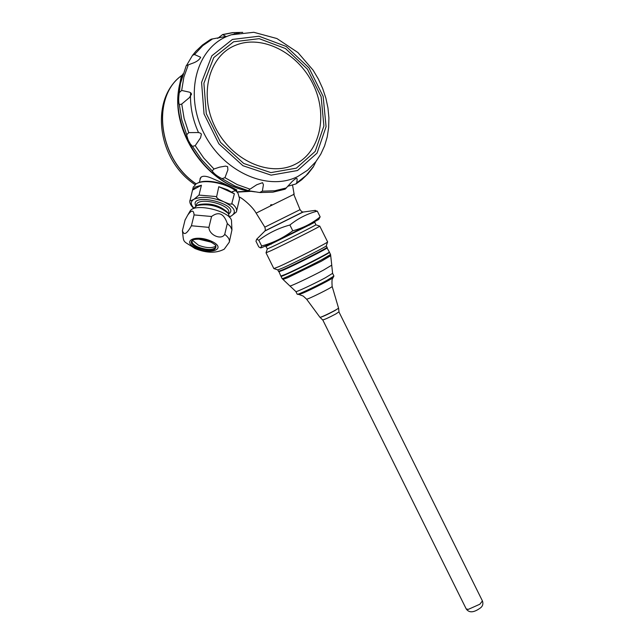 <?xml version="1.0" encoding="UTF-8"?>
<svg xmlns="http://www.w3.org/2000/svg" width="644" height="644" viewBox="0 0 644 644"><rect width="100%" height="100%" fill="white"/><g stroke="black" fill="none" stroke-linecap="round" stroke-linejoin="round"><path stroke-width="0.97" d="M295.886 291.571L297.222 294.26C296.916 295.242 315.584 286.54 326.709 280.494L333.93 276.034L332.594 273.354L325.357 277.781C314.232 283.811 295.572 292.529 295.886 291.571L289.929 285.976M294.083 194.279L293.873 193.377L293.793 194.407L272.637 204.84L270.834 204.72L270.424 205.935M250.653 191.349L237.097 192.121M272.637 204.84L256.135 213.124C251.997 205.742 241.669 197.925 239.737 197.161M264.909 230.858L264.893 230.89C265.441 230.399 265.425 229.151 264.829 227.147L300.056 209.662L293.801 194.407M236.847 191.84L249.268 191.123L237.427 192.073M236.855 191.84L237.451 191.759M255.225 191.888L248.85 191.051C206.772 184.917 169.992 130.603 179.096 87.351L182.872 73.988M232.275 191.695L236.847 190.23C234.682 188.459 226.124 184.377 211.2 177.994C205.146 175.538 201.467 175.683 200.163 178.42L199.994 179.869M200.034 179.708L200.099 178.662M200.244 178.847L201.226 176.963M197.402 183.178L198.779 182.566C208.286 178.533 231.735 184.554 237.378 192.459L237.556 192.693M193.2 187.428L196.195 183.757L197.861 183.001C207.746 178.807 232.162 185.07 238.014 193.289L239.552 198.682L236.606 211.16M201.435 185.231L195.382 187.018L192.532 190.101L201.435 185.231L199.004 195.076L194.11 199.181C190.463 201.395 190.374 204.333 193.836 207.98M236.388 211.973L231.421 215.901C237.032 211.981 234.505 207.271 223.83 201.773L218.509 199.149L216.505 197.265L218.783 186.704L234.384 193.796L227.525 189.763L218.783 186.704M192.5 190.197L190.069 200.477L191.115 200.638L194.11 199.181C201.805 196.122 211.707 196.983 223.83 201.773L229.256 203.995L231.663 204.1L234.384 193.796M229.57 216.65L231.421 215.901L229.562 216.835M264.893 230.89L302.97 211.965M227.163 211.989L227.05 211.828C219.057 205.09 209.654 202.691 198.843 204.623L197.611 205.211M229.465 217.35L228.338 213.526C219.451 206.04 209.002 203.367 196.975 205.517L193.691 208.342C190.447 205.13 189.239 202.345 190.052 200.01M231.961 229.876L231.518 221.544C232.653 211.844 195.011 202.224 190.141 210.991L189.779 211.602M208.922 227.372L191.413 225.762C186.792 234.078 183.798 235.696 182.429 230.616C183.951 244.124 182.051 239.793 194.882 248.479C206.346 253.205 216.134 253.438 224.233 249.172L229.256 242.233C229.932 239.826 228.427 237.201 224.724 234.36C221.447 240.494 208.962 235.044 208.922 227.372L211.554 216.497L194.094 214.927C193.659 209.783 191.518 209.872 187.67 215.209L185.061 220.039M211.554 216.497C218.67 211.184 223.919 213.518 227.308 223.516L230.415 226.479L231.953 229.828L229.385 241.685M182.429 230.616L185.15 219.676M191.413 225.762L194.094 214.927M224.724 234.36L227.308 223.516M197.523 247.892C210.588 251.852 216.674 251.023 215.78 245.388C209.413 240.083 201.926 238.175 193.321 239.681C189.497 241.854 190.898 244.591 197.523 247.892M193.272 239.697L192.105 241.025C191.711 243.038 193.691 245.042 198.046 247.046C207.118 250.242 213.067 250.242 215.893 247.071L215.531 245.082M198.521 132.6C192.58 119.382 189.94 106.083 190.592 92.696M211.739 242.297L197.925 238.956M215.531 246.322L215.909 245.96L215.531 246.322C211.586 248.375 205.911 248.012 198.489 245.227L192.532 240.309M303.074 212.077L264.926 231.011M258.816 240.252L256.666 239.238L255.966 241.242L258.751 246.853L260.49 247.924L261.657 245.984L258.816 240.252C268.097 233.217 278.458 228.137 289.897 225.006C298.196 218.316 307.333 213.695 317.315 211.143L320.149 216.851C312.163 223.42 303.034 228.065 292.77 230.785C283.304 237.902 272.927 242.965 261.657 245.984M314.433 210.491L317.315 211.143M289.897 225.006L292.77 230.785M318.957 219.032L320.149 216.851M261.295 247.811L266.487 245.573C281.645 238.489 322.564 217.905 318.643 219.346M265.61 245.984L267.341 248.882L271.816 246.942C283.996 241.299 316.792 224.812 315.842 224.812L314.586 221.673M266.053 252.762L270.971 250.709C284.479 244.487 320.905 226.149 319.778 226.141L319.722 226.116M315.842 224.812L319.778 226.141L327.611 241.894C329.406 241.886 292.642 260.554 278.876 266.624L273.845 268.58L266.02 252.81L267.357 248.882M273.925 268.604L277.773 269.9L282.346 268.154C294.799 262.696 327.909 245.863 326.283 245.823L327.571 241.983M277.773 269.9L278.498 271.357L283.07 269.619C295.54 264.185 328.641 247.336 327.007 247.28L327.007 247.272M278.578 271.382L283.288 269.715C295.725 264.29 328.754 247.481 326.919 247.513L326.975 247.368M278.78 271.76L283.312 270.11C295.725 264.7 328.69 247.932 327.249 247.771L327.168 247.747M278.876 271.454L280.824 276.051L285.421 274.352C297.914 268.967 331.008 252.094 329.334 251.973L326.862 247.642M280.921 276.075L285.847 274.537C298.212 269.216 330.952 252.512 329.173 252.448L329.301 252.07M329.221 252.303L319.851 257.914C305.087 265.747 280.47 277.427 281.017 276.357L281.162 276.155M320.962 260.16L330.565 254.525C332.546 254.911 281.339 280.333 282.12 278.578C281.589 279.673 306.214 268.009 320.962 260.16M282.144 278.594L282.998 279.416L287.538 277.773L321.251 261.295L330.702 255.732L331.757 265.143L323.481 270.118C310.762 276.952 289.478 286.966 289.856 285.944L283.022 279.432M319.996 317.379C322.201 316.953 327.184 314.675 334.961 310.553L338.583 308.154L338.994 311.825L335.822 313.942C328.995 317.572 324.616 319.569 322.668 319.931L319.923 317.259C319.899 318.225 339.348 308.565 338.519 308.025L332.159 286.419C333.238 286.926 306.375 300.265 306.552 299.122L303.243 296.079L299.033 294.517M251.273 191.284C204.285 186.43 164.623 121.08 182.043 76.684L181.206 79.26C165.919 123.72 205.331 186.43 251.224 191.276M217.672 38.39L222.615 34.559L225.835 36.45L211.24 39.155L209.703 40.017L202.449 45.008L195.993 51.117L192.556 55.287L194.512 54.531L200.67 57.276C199.318 59.94 196.412 62.009 191.952 63.474L186.261 65.632M296.208 183.757L301.746 179.748L307.945 173.824L313.266 166.997L315.946 161.555M285.107 189.199L292.11 181.56C299.186 174.943 296.731 180.4 296.771 182.888L295.902 183.951L287.796 186.269M250.017 189.151L256.714 184.764L262.535 182.687L263.428 184.723L262.341 191.163L259.604 192.508L248.343 190.688L250.017 189.151L237.258 184.611L224.965 177.688L221.995 178.646C217.052 176.166 213.784 173.582 212.198 170.885L213.977 168.986L219.668 167.126L225.553 166.104L227.606 166.627L227.896 169.847L224.965 177.688M188.748 132.624L198.03 132.527L199.825 132.881L201.419 134.041L200.558 137.816L195.213 145.649L192.459 146.357L190.35 143.934L188.241 140.207L187.018 136.375L186.704 134.757L188.748 132.624L184.112 118.432L181.745 104.03L179.346 104.698C178.469 102.396 178.444 98.363 179.29 92.591L181.672 90.45L189.4 92.156L190.729 92.784L191.566 94.137L189.36 97.655L181.745 104.03M186.527 65.479L192.556 55.287M194.971 184.587C156.967 159.672 149.593 99.361 181.318 75.775L182.542 74.841L181.318 75.775C150.752 97.719 158.593 159.189 196.009 183.87M179.096 87.351L181.407 75.718C150.841 97.663 158.682 159.14 196.098 183.814M216.384 196.589L199.004 195.076M236.469 211.731C237.161 209.236 235.688 206.547 232.041 203.649M190.061 199.978L189.956 200.413M228.684 214.001C242.12 204.47 188.281 191.405 195.84 206.04M228.443 213.663L228.62 212.923C232.073 204.937 198.344 196.315 196.484 204.72L196.388 205.114M182.469 230.431L182.365 230.874M196.629 248.334C212.343 255.29 227.187 248.133 211.135 241.106C195.035 234.013 180.578 241.476 196.629 248.334M266.141 246.451L314.642 222.373M297.504 294.284L298.872 294.485L302.213 293.398C311.1 289.792 334.18 277.902 333.117 277.492L333.777 276.284M468.301 609.369L466.232 608.958C469.025 612.919 473.525 612.734 479.732 608.419C482.606 606.6 483.507 604.104 482.42 600.924L479.861 604.217L468.301 609.369M235.438 45.33C208.833 55.923 198.73 94.547 215.177 127.198C231.236 160.026 269.071 177.269 294.638 164.55C320.454 152.314 328.408 114.616 312.775 83.599C297.512 52.422 261.818 34.253 235.438 45.33M233.603 41.788L213.776 57.59L203.898 83.237L206.273 113.61L220.554 142.38L243.73 163.479L270.874 172.608L296.361 168.165L315.19 151.421L323.916 125.926L321.115 96.689L307.446 69.182L285.461 48.525L259.194 38.68L233.603 41.788M297.536 170.523L317.041 153.135L326.073 126.699L323.159 96.391L308.991 67.878L286.218 46.457L258.985 36.233L232.436 39.429L211.844 55.803L201.58 82.408L204.035 113.94L218.863 143.813L242.925 165.701L271.1 175.152L297.536 170.523M227.839 36.048C196.356 48.381 184.184 94.024 203.657 132.696C222.671 171.586 267.542 191.783 297.625 176.593L307.591 170.217L315.882 161.644L320.784 154.166L324.584 145.89L327.216 136.963L328.657 127.56L328.899 117.844L327.965 107.967L325.864 98.105L322.644 88.413L318.369 79.051L313.105 70.172L297.922 52.542L276.896 38.535L253.808 32.297L231.204 34.808L227.839 36.048M239.415 32.82L231.204 34.808L239.061 32.876M242.643 32.385L232.709 32.691L223.146 34.599M296.771 182.888L306.045 175.554L313.652 166.305M262.341 191.163L274.803 190.769L286.532 187.895M195.213 145.649L203.786 158.078L213.977 168.986M188.306 64.827L183.878 77.055L181.672 90.45M212.568 38.914L202.763 45.66L194.512 54.531M182.888 73.939L180.441 83.462L179.29 92.591M179.346 104.698L181.769 119.84L186.704 134.757M192.459 146.357L201.435 159.471L212.198 170.885M221.995 178.646L234.907 185.979L248.343 190.688M234.891 33.746L234.295 33.77M294.131 194.263L292.497 184.852M236.396 191.357L236.767 189.795M199.374 182.365L200.365 178.38M198.779 182.566L197.861 183.001M237.378 192.459L238.014 193.289M192.532 190.101L193.337 186.857M264.829 227.147L256.135 213.124M303.099 212.118L303.018 211.957C302.278 212.118 301.295 211.345 300.056 209.662M196.211 205.847L196.396 205.09M198.843 204.623L196.975 205.517M227.05 211.828L228.338 213.526M190.141 210.991L187.67 215.209M270.907 243.472L271.261 244.189M309.386 224.37L309.74 225.086M264.797 231.116L256.666 239.238M303.243 212.037L315.359 210.363M326.283 245.823L327.007 247.28M330.565 254.525L329.462 252.311M282.12 278.578L281.017 276.357M330.702 255.732L330.565 254.565M331.732 265.231L332.594 273.354M333.029 277.644C333.214 278.699 331.386 276.727 332.159 286.411M319.923 317.259L306.56 299.122M322.781 319.963L466.232 608.958M338.953 311.938L482.42 600.924M188.917 64.617L191.952 63.474M181.206 79.26L180.441 83.462L186.261 65.624M285.115 189.199L272.903 192.17L260.015 192.54M222.607 34.551L232.508 32.635L242.74 32.377M224.386 36.933L225.996 36.378"/></g></svg>
